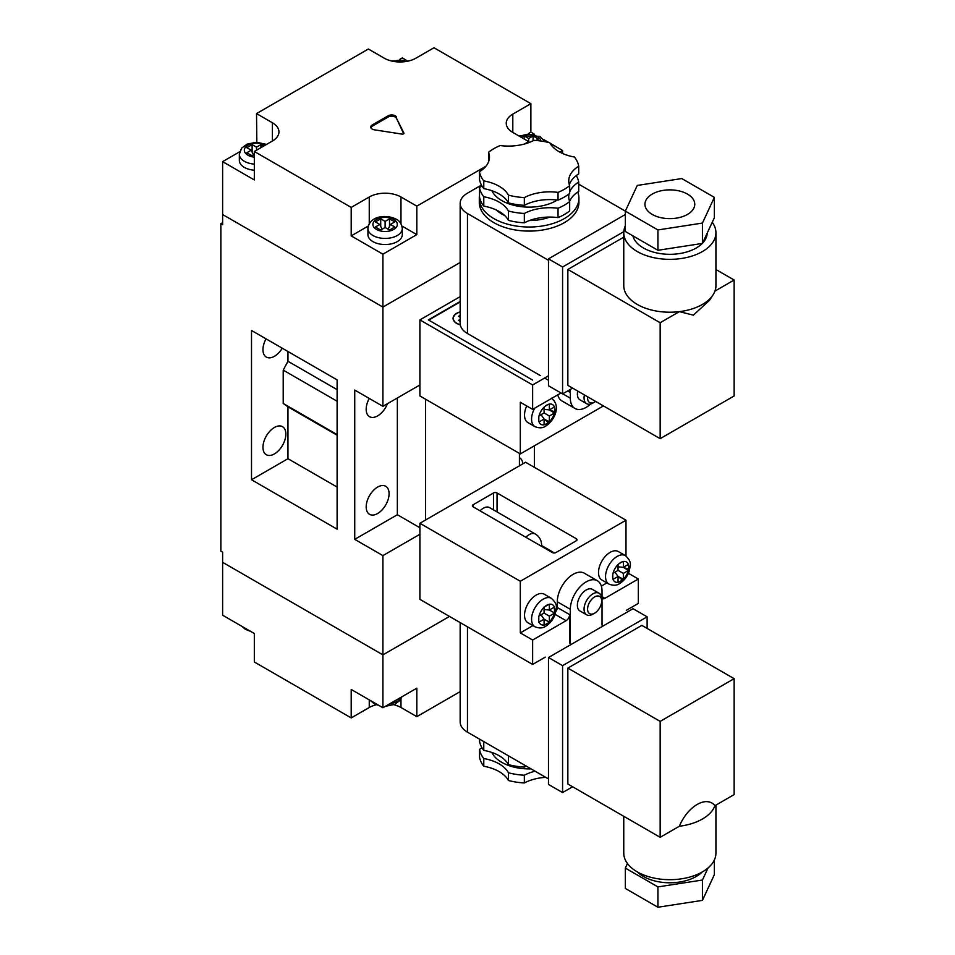 <?xml version="1.0" encoding="UTF-8"?>
<svg xmlns="http://www.w3.org/2000/svg" width="955" height="955" viewBox="0 0 955 955"><rect width="100%" height="100%" fill="white"/><g stroke="black" fill="none" stroke-linecap="round" stroke-linejoin="round"><path stroke-width="1.43" d="M544.087 409.409L549.364 409.886L549.364 404.096A11.46 6.613 120 0 0 548.409 404.335L545.042 406.281A11.46 6.613 120 0 0 544.087 407.14A11.46 6.613 120 0 0 539.062 415.831A11.46 6.613 120 0 0 538.799 417.096A11.46 6.613 120 0 0 538.799 420.976A11.46 6.613 120 0 0 539.062 421.931A11.46 6.613 120 0 0 544.087 424.832A11.46 6.613 120 0 0 545.042 424.581A11.46 6.613 120 0 0 546.726 423.817A11.46 6.613 120 0 0 548.409 422.647L545.042 424.581L544.087 423.686M526.718 405.959A16.438 9.49 120 0 0 527.936 422.599L534.979 426.67A16.438 9.49 -60 0 1 534.693 408.191M587.659 396.803A9.968 5.754 120 0 0 594.631 402.055L592.876 403.07A12.451 7.186 -60 0 1 586.645 403.69A12.451 7.186 -60 0 1 584.412 394.94M577.727 391.073A12.451 7.186 120 0 0 579.948 399.823L586.645 403.69M460.167 312.034A12.2 7.043 0 0 0 453.315 318.361A12.2 7.043 0 0 0 456.896 323.339A12.2 7.043 0 0 0 460.274 324.724M460.167 311.867A12.451 7.186 0 0 0 453.064 318.361A12.451 7.186 0 0 0 456.717 323.447A12.451 7.186 0 0 0 460.31 324.891M570.326 389.449L570.326 398.187A22.419 12.94 120 0 0 574.97 408.454A22.419 12.94 120 0 0 586.179 407.343A22.419 12.94 120 0 0 590.644 404.025M554.378 406.985L549.364 409.886L554.378 413.085A11.46 6.613 120 0 1 549.364 421.776L544.255 419.138L548.409 422.647A11.46 6.613 120 0 0 549.364 421.776L549.364 415.986L554.378 413.085A11.46 6.613 120 0 0 554.652 411.832L554.652 407.94A11.46 6.613 120 0 0 554.378 406.985A11.46 6.613 120 0 0 549.364 404.096M544.087 424.832L544.087 419.042L539.062 421.931M538.799 420.976L538.799 417.096M539.062 415.831L544.087 412.942L544.087 407.14M574.97 408.454L561.934 400.933A22.419 12.94 -60 0 1 557.768 394.857M560.991 393.006L532.627 409.373L520.308 402.258L520.308 453.923L603.441 405.923M460.167 301.517L428.353 319.889L532.627 380.09M428.711 320.092L460.167 301.923M569.622 389.855L569.622 392.087A4.978 2.877 120 0 0 569.037 390.189M460.167 296.635L419.902 319.889L419.902 395.955L520.308 453.923M419.902 319.889L532.627 384.972L532.627 409.373M532.627 384.972L548.48 375.816M460.167 319.424L458.472 320.391L460.167 321.369M460.167 317.299L458.472 316.332L460.167 315.353M592.876 403.07L594.631 402.055A9.968 5.754 120 0 0 595.622 401.41M553.399 407.558L554.652 407.94A11.46 6.613 120 0 1 554.652 411.832L549.543 409.993M544.075 412.942L549.364 415.986M544.255 419.138L541.031 414.697M254.328 164.117A17.19 9.92 180 0 1 244.373 161.288A17.19 9.92 180 0 1 239.347 154.28L239.347 160.38A17.19 9.92 0 0 0 244.373 167.4A17.19 9.92 0 0 0 254.328 170.217M372.963 241.627A17.19 9.92 0 0 0 391.693 243.788A17.19 9.92 0 0 0 402.306 234.62L402.306 228.508A17.19 9.92 180 0 1 391.693 237.676A17.19 9.92 180 0 1 372.963 235.527A17.19 9.92 180 0 1 367.926 228.508L367.926 234.62A17.19 9.92 0 0 0 372.963 241.627M403.679 133.772L396.492 118.301A4.978 2.877 0 0 0 395.203 117.011A4.978 2.877 0 0 0 388.16 117.011L372.175 126.239A4.978 2.877 0 0 0 370.827 127.66M396.492 117.083A4.978 2.877 0 0 0 395.203 115.794A4.978 2.877 0 0 0 388.16 115.794L372.175 125.01A4.978 2.877 0 0 0 370.719 127.051A4.978 2.877 0 0 0 374.408 129.832L402.067 134.106A1.492 0.86 0 0 0 403.953 133.27A1.492 0.86 0 0 0 403.905 133.043L396.492 118.301M521.621 137.496L524.271 135.968L528.664 138.511L533.069 135.968L538.357 139.024L535.851 140.469M405.982 60.058L402.282 57.921L399.787 59.365M528.664 142.665L528.664 141.567L512.811 132.411A22.419 12.94 0 0 1 506.245 123.255A22.419 12.94 0 0 1 512.811 114.111L530.873 103.677L433.988 47.75L415.938 58.171A22.419 12.94 180 0 1 384.232 58.171L368.379 49.015L256.525 113.597L256.835 142.247M239.681 151.797L222.622 161.646L222.622 214.529L382.907 307.068L222.622 214.529L222.622 224.7L220.868 223.685L220.868 551.142L222.622 552.157L222.622 562.328L382.907 654.867L449.495 616.429L382.907 654.867L222.622 562.328L222.622 615.211L254.328 633.511L254.328 661.994L351.201 717.921L351.201 689.45L382.907 707.751L416.822 688.173L416.822 716.656L460.167 691.623M256.525 113.597L272.378 122.753L272.378 141.054L254.328 151.475L254.328 179.958L222.622 161.646M368.272 226.037L351.201 235.885L382.907 254.185L382.907 307.068L460.167 262.47L382.907 307.068L382.907 406.329L354.735 390.058L354.735 539.348L382.907 555.619L382.907 707.751M485.928 166.242L416.822 206.137L416.822 234.62L382.907 254.185M416.822 234.62L401.96 226.037M528.366 133.605L530.873 132.16L534.573 134.297M549.996 143.202L562.579 150.46L559.773 152.084M548.922 142.582L543.586 139.502M530.873 103.677L530.873 132.16M562.579 150.46L562.579 153.469M272.378 141.054A22.419 12.94 0 0 0 278.956 131.897A22.419 12.94 0 0 0 272.378 122.753M416.822 206.137L400.969 196.981A22.419 12.94 180 0 0 369.263 196.981L351.201 207.414L351.201 235.885M351.201 207.414L254.328 151.475M528.664 138.511L528.664 141.567L524.39 144.038M390.404 224.449L394.797 226.992L389.521 230.036L385.116 227.493L380.711 230.036L375.422 226.992L379.827 224.449L375.422 221.906L380.711 218.85L385.116 221.393L389.521 218.85L394.797 221.906L390.404 224.449L388.16 229.26M252.132 152.108L252.132 144.611L246.844 147.667L251.249 150.21L253.481 155.02M252.132 144.611L256.525 147.154L260.93 144.611L263.58 146.139M251.249 150.21L246.844 152.752L252.132 155.796L254.328 154.531M380.711 226.347L380.711 218.85M385.116 221.393L385.116 227.493M379.827 224.449L382.06 229.26M389.521 226.347L389.521 218.85M260.93 147.667L260.93 144.611M256.525 147.154L256.525 150.21M524.271 139.024L524.271 135.968M533.069 140.755L533.069 135.968M627.375 564.99L628.629 565.372A11.46 6.613 120 0 0 628.366 564.417A11.46 6.613 120 0 0 623.34 561.516A11.46 6.613 120 0 0 622.385 561.767A11.46 6.613 120 0 0 620.702 562.531A11.46 6.613 120 0 0 619.019 563.701L622.385 561.767M628.366 570.517A11.46 6.613 120 0 0 628.629 569.252A11.46 6.613 120 0 0 628.629 565.372L628.629 569.252L623.52 567.413L628.366 570.517L623.34 573.418L623.34 579.207A11.46 6.613 120 0 0 628.366 570.517M618.064 581.118L619.019 582.013A11.46 6.613 120 0 0 620.702 581.249A11.46 6.613 120 0 0 622.385 580.067A11.46 6.613 120 0 0 623.34 579.207L618.064 576.462L618.064 582.264A11.46 6.613 120 0 0 619.019 582.013L622.385 580.067L618.243 576.569M544.374 594.261A16.438 9.49 120 0 0 536.161 595.072A16.438 9.49 120 0 0 525.417 609.565A16.438 9.49 120 0 0 527.936 622.732L534.979 626.802A16.438 9.49 -60 0 1 532.46 613.635A16.438 9.49 -60 0 1 543.204 599.143A16.438 9.49 -60 0 1 551.417 598.331L544.374 594.261M625.406 555.619L618.351 551.548A16.438 9.49 120 0 0 610.138 552.36A16.438 9.49 120 0 0 599.394 566.852A16.438 9.49 120 0 0 601.913 580.019L608.956 584.09A16.438 9.49 -60 0 1 606.437 570.923A16.438 9.49 -60 0 1 617.181 556.431A16.438 9.49 -60 0 1 625.406 555.619C632.914 562.602 629.894 565.682 629.333 570.899C627.459 576.474 624.236 580.676 619.676 583.529C616.882 585.582 613.313 585.773 608.956 584.09M592.876 614.196L594.631 613.182A9.968 5.754 120 0 0 601.674 600.97A9.968 5.754 120 0 0 594.631 596.899A9.968 5.754 120 0 0 587.588 609.111A9.968 5.754 120 0 0 594.631 613.182L592.876 614.196A12.451 7.186 -60 0 1 586.645 614.805A12.451 7.186 -60 0 1 584.735 604.825A12.451 7.186 -60 0 1 592.876 593.855A12.451 7.186 -60 0 1 599.095 593.234A12.451 7.186 -60 0 1 601.674 598.94L601.674 600.97M599.095 593.234L592.41 589.378A12.451 7.186 120 0 0 586.179 589.987A12.451 7.186 120 0 0 578.038 600.97A12.451 7.186 120 0 0 579.948 610.949L586.645 614.805M602.032 625.179L602.032 591.002A22.419 12.94 120 0 0 597.388 580.747A22.419 12.94 120 0 0 586.179 581.858A22.419 12.94 120 0 0 570.326 609.314L570.326 643.479M555.894 611.534A4.978 2.877 120 0 0 557.29 607.476L557.29 601.781A22.419 12.94 -60 0 1 573.143 574.325A22.419 12.94 -60 0 1 584.353 573.215L597.388 580.747M480.055 510.818A12.451 7.186 -60 0 1 483.314 508.227A12.451 7.186 -60 0 1 489.545 507.606L535.337 534.048A12.451 7.186 -60 0 0 529.106 534.669A12.451 7.186 -60 0 0 525.859 537.259M549.364 604.229L549.364 610.018L554.378 607.129A11.46 6.613 120 0 0 549.364 604.229L544.075 606.974L544.087 613.074L538.787 616.118L538.787 622.218L544.087 619.174L544.075 625.262L545.042 624.725A11.46 6.613 120 0 0 546.726 623.961A11.46 6.613 120 0 0 548.409 622.779L545.042 624.725M554.378 607.129L554.64 613.062L549.364 616.13L549.352 622.218L548.409 622.779M619.019 563.701A11.46 6.613 120 0 0 618.064 564.572L618.064 570.362L613.038 573.263A11.46 6.613 120 0 0 612.776 574.528L612.776 578.408A11.46 6.613 120 0 0 613.038 579.363A11.46 6.613 120 0 0 618.064 582.264M623.34 561.516L623.52 567.413M628.366 564.417L623.34 567.306L618.064 566.84M615.008 572.129L618.064 576.462L613.038 579.363M625.991 555.989L625.991 520.224L520.308 581.249L520.308 632.902L532.926 625.621M601.352 586.107L606.903 582.908M554.473 552.969L541.569 545.52M576.319 538.739L497.054 492.971A2.495 1.433 -0 0 0 493.532 492.971L473.095 504.765A2.495 1.433 -0 0 0 472.367 505.78A2.495 1.433 -0 0 0 473.095 506.807L552.36 552.563A2.495 1.433 -0 0 0 555.882 552.563L576.319 540.769A2.495 1.433 -0 0 0 577.047 539.754A2.495 1.433 -0 0 0 576.319 538.739L576.319 540.769M520.308 632.902L532.627 640.029L566.1 620.702A4.978 2.877 120 0 0 569.622 614.602L569.622 643.073M602.032 598.331A4.978 2.877 120 0 0 602.354 598.57A4.978 2.877 120 0 0 604.849 598.331L638.322 579.005L628.426 573.298M520.308 581.249L419.902 523.28L525.584 462.256L625.991 520.224M545.317 657.112L532.627 664.429L419.902 599.346L419.902 523.28M532.627 664.429L532.627 640.029M626.337 610.329L638.322 603.417L638.322 579.005M544.087 609.553L549.364 610.018L554.64 613.062M544.075 613.074L549.364 616.13M541.031 614.841L544.087 619.174L549.352 622.218M618.064 570.362L623.34 573.418M282.238 348.205A16.187 9.347 -60 0 1 274.407 356.299A16.187 9.347 -60 0 1 266.314 357.098A16.187 9.347 -60 0 1 266.051 338.858M369.275 398.45A16.187 9.347 120 0 0 369.537 416.69A16.187 9.347 120 0 0 377.631 415.891A16.187 9.347 120 0 0 387.491 403.679M274.407 427.482A16.187 9.347 -60 0 1 282.501 426.682A16.187 9.347 -60 0 1 284.984 439.658A16.187 9.347 -60 0 1 274.407 453.923A16.187 9.347 -60 0 1 266.314 454.723A16.187 9.347 -60 0 1 263.831 441.747A16.187 9.347 -60 0 1 274.407 427.482M377.631 513.515A16.187 9.347 120 0 0 388.208 499.25A16.187 9.347 120 0 0 385.725 486.274A16.187 9.347 120 0 0 377.631 487.074A16.187 9.347 120 0 0 367.054 501.339A16.187 9.347 120 0 0 369.537 514.315A16.187 9.347 120 0 0 377.631 513.515M522.874 463.82A16.187 9.347 120 0 0 519.592 457.803A16.187 9.347 120 0 0 519.425 457.708M222.622 222.67L220.868 223.685M534.394 467.341L534.394 445.782M251.511 479.756L337.115 529.177L337.115 379.887L251.511 330.466L251.511 479.756L287.968 458.698L337.115 487.074M419.902 384.972L382.907 406.329M425.536 520.021L425.536 399.214M382.907 555.619L419.902 534.263M519.425 453.41L519.425 465.825M354.735 539.348L397.352 514.733L397.352 397.984M397.352 514.733L419.902 527.757M287.968 458.698L287.968 406.842L283.217 403.476L283.217 370.122L287.968 361.276L287.968 351.512M287.968 361.276L337.115 389.652M283.217 370.122L337.115 401.243M283.217 403.476L337.115 434.597M287.968 406.842L337.115 435.205M351.201 717.921L369.263 707.5A22.419 12.94 180 0 1 376.389 704.73M393.842 704.73A22.419 12.94 180 0 1 400.969 707.5L400.969 699.072M416.822 716.656L400.969 707.5M559.057 151.678A37.364 21.571 0 0 0 574.444 157.038A49.815 28.769 180 0 1 578.706 166.218A37.364 21.571 0 0 0 568.738 180.877A37.364 21.571 0 0 0 569.669 185.664A49.815 28.769 180 0 1 558.03 192.385A37.364 21.571 0 0 0 524.343 197.601A49.815 28.769 180 0 1 508.442 195.142A37.364 21.571 0 0 0 483.779 180.901A49.815 28.769 180 0 1 479.517 171.721A37.364 21.571 0 0 0 489.473 157.062A37.364 21.571 0 0 0 488.542 152.275A49.815 28.769 180 0 1 500.181 145.554A37.364 21.571 0 0 0 533.881 140.337A49.815 28.769 180 0 1 549.782 142.796A37.364 21.571 0 0 0 559.057 151.678M557.35 200.037A38.606 22.287 180 0 1 501.805 200.598A38.606 22.287 180 0 1 491.861 190.702M549.817 217.072A38.606 22.287 180 0 1 529.392 220.545M504.658 215.508A38.606 22.287 180 0 1 501.805 214.016A38.606 22.287 180 0 1 496.254 209.957M577.751 192.05A49.815 28.769 180 0 1 578.933 198.258A49.815 28.769 180 0 1 548.17 224.831A49.815 28.769 180 0 1 493.878 218.6A49.815 28.769 180 0 1 479.291 198.258A49.815 28.769 180 0 1 479.517 195.5M578.933 198.258L578.933 202.329A49.815 28.769 180 0 1 548.17 228.902A49.815 28.769 180 0 1 493.878 222.658A49.815 28.769 180 0 1 479.291 202.329L479.291 198.258M687.457 194.092A24.914 14.385 0 0 0 660.311 190.964A24.914 14.385 0 0 0 644.935 204.251A24.914 14.385 0 0 0 652.229 214.421A24.914 14.385 0 0 0 679.375 217.549A24.914 14.385 0 0 0 694.763 204.251A24.914 14.385 0 0 0 687.457 194.092M632.867 235.837A37.364 21.571 0 0 0 643.419 247.99A37.364 21.571 0 0 0 702.295 243.429M702.546 243.179A37.364 21.571 0 0 0 707.201 233.127M625.334 225.846A46.079 26.609 0 0 0 623.758 232.734L623.758 285.617A46.079 26.609 0 0 0 637.26 304.43A46.079 26.609 0 0 0 679.363 311.64A46.079 26.609 0 0 0 712.955 295.023A46.079 26.609 0 0 0 714.937 291.108A46.079 26.609 0 0 0 715.928 285.617L715.928 232.734A46.079 26.609 0 0 0 712.239 222.288M623.758 232.734A46.079 26.609 0 0 0 637.26 251.547A46.079 26.609 0 0 0 687.481 257.313A46.079 26.609 0 0 0 715.928 232.734M488.876 160.918A37.364 21.571 0 0 0 488.542 159.998L488.542 152.275M483.779 196.766A49.815 28.769 180 0 1 479.517 187.586L479.517 196.945A49.815 28.769 180 0 0 483.779 206.125L483.779 196.766A37.364 21.571 180 0 1 508.442 211.007A49.815 28.769 180 0 0 524.343 213.466A37.364 21.571 180 0 1 558.03 208.25A49.815 28.769 180 0 0 569.669 201.529A37.364 21.571 180 0 1 568.738 196.742A37.364 21.571 180 0 1 569.073 193.877M569.669 185.664L569.669 193.399A49.815 28.769 180 0 1 558.03 200.12A37.364 21.571 0 0 0 524.343 205.325A49.815 28.769 180 0 1 508.442 202.866A37.364 21.571 0 0 0 483.779 188.624A49.815 28.769 180 0 1 479.517 179.456L479.517 171.721M483.779 188.624L483.779 180.901M569.669 201.529L569.669 210.888A49.815 28.769 180 0 1 558.03 217.609A37.364 21.571 0 0 0 524.343 222.825A49.815 28.769 180 0 1 508.442 220.366L508.442 211.007M524.343 222.825L524.343 213.466M508.442 202.866L508.442 195.142M524.343 205.325L524.343 197.601M558.03 217.609L558.03 208.25M558.03 200.12L558.03 192.385M481.463 185.091L467.461 193.173A24.914 14.385 0 0 0 460.167 203.343A24.914 14.385 0 0 0 467.461 213.514L548.48 260.285M714.364 197.375L714.364 217.704L702.438 243.406L657.923 250.294L625.334 231.48L625.334 211.139L657.923 229.952L702.438 223.064L714.364 197.375L681.775 178.561L637.26 185.437L625.334 211.139L578.706 184.172M623.806 231.659L562.579 267.006L562.579 393.914L572.618 388.124M623.758 237.174L567.855 269.441L567.855 385.378L660.156 438.667L734.132 395.955L734.132 280.018L714.937 291.108M460.167 203.343L460.167 323.339A24.914 14.385 0 0 0 467.461 333.51L540.387 375.613M544.613 378.061L548.48 380.293M625.334 214.505L548.48 258.865L548.48 385.784L562.579 393.914M562.579 267.006L548.48 258.865M712.955 295.023L709.47 300.336L693.378 315.162L679.363 311.64L660.156 322.73L567.855 269.441M734.132 280.018L715.928 269.513M660.156 322.73L660.156 438.667M702.438 243.406L702.438 223.064M657.923 250.294L657.923 229.952M576.295 175.601A49.815 28.769 180 0 1 578.706 182.083L578.706 191.442A37.364 21.571 0 0 0 569.634 201.421M508.442 220.366A37.364 21.571 0 0 0 483.779 206.125M481.929 185.927A37.364 21.571 180 0 1 479.517 187.586M569.669 191.955A37.364 21.571 180 0 1 578.706 182.083M578.706 166.218L578.706 173.941A37.364 21.571 0 0 0 569.347 184.745M508.442 755.823L508.442 764.633A37.364 21.571 -0 0 0 499.167 755.751A37.364 21.571 -0 0 0 483.779 750.391A49.815 28.769 -0 0 1 479.517 741.223L479.517 739.122M481.929 747.693A37.364 21.571 180 0 1 479.517 749.353A49.815 28.769 -0 0 0 483.779 758.533A37.364 21.571 180 0 1 499.167 763.893A37.364 21.571 180 0 1 508.442 772.774L508.442 780.498A49.815 28.769 -0 0 0 524.343 782.957A37.364 21.571 180 0 1 545.711 777.334M479.517 749.353L479.517 757.088A49.815 28.769 -0 0 0 483.779 766.256A37.364 21.571 180 0 1 499.167 771.616A37.364 21.571 180 0 1 508.442 780.498M491.861 752.468A38.606 22.287 -0 0 0 501.805 762.365A38.606 22.287 -0 0 0 531.04 768.871M702.152 872.046A37.364 21.571 180 0 1 643.419 876.463A37.364 21.571 180 0 1 637.534 872.046M715.928 805.113L715.928 853.078A46.079 26.609 180 0 1 687.481 877.657A46.079 26.609 180 0 1 637.26 871.891A46.079 26.609 180 0 1 623.758 853.078L623.758 816.298M714.937 805.686A46.079 26.609 180 0 1 679.363 826.23C687.743 806.068 706.557 795.205 714.937 805.686L734.132 794.596L734.132 678.671L641.844 625.382L567.855 668.094L567.855 784.019L660.156 837.308L679.363 826.23M483.779 741.581L483.779 750.391M483.779 758.533L483.779 766.256M548.48 778.934L467.461 732.163A24.914 14.385 180 0 1 460.167 721.992L460.167 622.588M714.364 859.966L714.364 874.661L702.438 900.362L657.923 907.25L625.334 888.437L625.334 868.095L627.459 863.511M708.025 867.976L702.438 880.021L657.923 886.909L625.334 868.095M647.12 628.426L647.12 616.835L562.579 665.647L562.579 792.566L572.618 786.765M647.12 616.835L633.034 608.705L548.48 657.518L548.48 784.437L562.579 792.566M562.579 665.647L548.48 657.518M734.132 678.671L660.156 721.383L567.855 668.094M660.156 721.383L660.156 837.308M702.438 880.021L702.438 900.362M657.923 886.909L657.923 907.25M508.442 764.633A49.815 28.769 -0 0 0 524.343 767.092L524.343 765.003M526.289 766.125A37.364 21.571 -0 0 0 524.343 767.092M508.442 772.774A49.815 28.769 -0 0 0 524.343 775.233A37.364 21.571 180 0 1 535.098 771.21M524.343 775.233L524.343 782.957M548.409 404.335A11.46 6.613 120 0 0 546.726 405.111A11.46 6.613 120 0 0 545.042 406.281M570.326 398.187L562.758 393.818M567.688 390.965L569.622 392.087M540.84 141.018A12.2 7.043 0 0 0 537.295 136.577A12.2 7.043 0 0 0 520.033 136.577M265.156 145.22A12.2 7.043 0 0 0 247.894 145.22A12.2 7.043 0 0 0 247.894 155.188A12.2 7.043 0 0 0 254.328 157.133M376.485 229.427A12.2 7.043 0 0 0 393.747 229.427A12.2 7.043 0 0 0 393.747 219.459A12.2 7.043 0 0 0 376.485 219.459A12.2 7.043 0 0 0 376.485 229.427M512.811 114.111L512.811 132.411M369.263 196.981L369.263 223.721M400.969 196.981L400.969 223.721M388.16 115.794L388.16 117.011M372.175 125.01L372.175 126.239M406.675 61.395A12.2 7.043 0 0 0 393.496 61.395M570.326 609.314L557.29 601.781M548.409 604.479A11.46 6.613 120 0 0 546.726 605.243A11.46 6.613 120 0 0 545.042 606.413M554.652 611.964A11.46 6.613 120 0 0 554.652 608.084M549.364 621.92A11.46 6.613 120 0 0 554.378 613.229M612.776 574.528A11.46 6.613 120 0 0 612.776 578.408M618.064 564.572A11.46 6.613 120 0 0 613.038 573.263M539.062 622.075A11.46 6.613 120 0 0 544.087 624.964M538.799 617.24A11.46 6.613 120 0 0 538.799 621.12M544.087 607.285A11.46 6.613 120 0 0 539.062 615.975M541.342 546.2A12.451 7.186 -0 0 0 541.569 544.839A12.451 12.451 0 0 0 535.337 534.048M497.054 511.952L497.054 492.971M493.532 509.91L493.532 492.971M473.095 506.807L473.095 504.765M555.106 614.351L566.1 620.702M557.29 607.476L569.622 614.602M602.032 596.696L604.849 598.331M389.676 703.847A17.19 9.92 0 0 0 401.685 696.911M369.263 707.5L369.263 699.872M467.461 333.51L467.461 213.514M467.461 626.802L467.461 732.163M534.979 426.67C539.324 428.341 542.906 428.15 545.687 426.097C554.366 420.725 561.528 405.684 551.417 398.187M453.315 318.361L453.315 319.794M544.971 141.698L539.79 136.338L518.625 135.765M402.306 228.508C401.637 223.876 399.62 220.772 396.241 219.22C386.835 214.195 369.442 215.496 367.926 228.508M266.576 144.408L256.513 142.247L247.07 144.133L241.555 148.216L239.347 154.28M408.812 60.941L391.359 60.941M551.417 598.331C558.938 605.315 555.917 608.395 555.344 613.611C553.47 619.174 550.259 623.388 545.687 626.241C542.906 628.295 539.324 628.486 534.979 626.802M541.569 546.332L541.569 544.839M401.96 696.756L400.097 700.325L394.69 704.372L385.414 706.306M379.219 705.614L373.99 703.572L370.194 700.409M250.628 631.386L245.411 629.345L241.615 626.17"/></g></svg>
